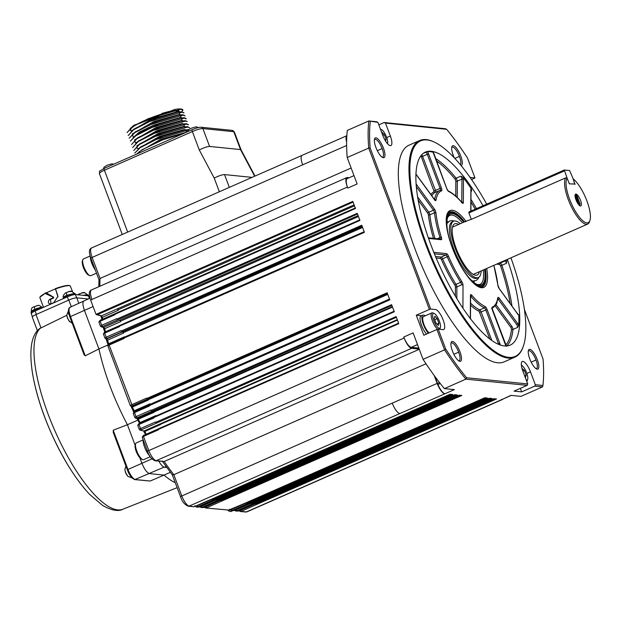 <?xml version="1.0" encoding="UTF-8"?>
<svg xmlns="http://www.w3.org/2000/svg" width="621" height="621" viewBox="0 0 621 621"><rect width="100%" height="100%" fill="white"/><g stroke="black" fill="none" stroke-linecap="round" stroke-linejoin="round"><path stroke-width="0.93" d="M166.715 467.442L164.456 467.217A10.968 3.416 -113.7 0 1 158.875 461.201M143.109 439.637A10.759 3.346 66.3 0 0 149.847 456.109M396.345 317.292L140.711 430.097A1.079 0.994 102.8 0 1 140.113 430.159L143.63 430.958A1.079 0.994 102.8 0 0 144.219 430.896L144.755 431.494L143.994 431.517M139.283 429.46L137.715 425.292L138.933 423.545L153.736 417.048M139.422 429.522L140.525 428.568L138.988 424.492L137.854 425.346M391.867 305.377L136.232 418.181A1.079 0.994 102.8 0 1 135.634 418.236L137.132 418.577A1.079 0.994 102.8 0 0 137.722 418.523L138.304 419.214L137.598 419.33M134.804 417.537L133.236 413.369M134.943 417.607L136.046 416.652L134.509 412.577L133.375 413.423M131.753 406.266A1.079 0.994 102.8 0 1 131.155 406.32L131.186 406.328A1.079 0.994 102.8 0 1 131.178 406.328A1.079 0.994 102.8 0 0 131.784 406.274L132.296 405.761L109.133 345.059L107.992 345.905M130.325 405.622L107.86 345.85L109.071 344.112L123.874 337.607M130.464 405.692L131.567 404.737L146.533 398.154L147.262 399.179L132.296 405.761M362.012 225.935L106.377 338.74A1.079 0.994 102.8 0 1 105.772 338.802L106.207 338.895A1.079 0.994 102.8 0 0 106.796 338.841L107.612 340.137A1.079 0.442 164.8 0 0 107.037 340.719A1.079 0.442 164.8 0 0 107.138 340.851M105.78 338.802L104.941 338.088L103.381 333.935L104.592 332.196L119.395 325.691M105.089 338.166L106.183 337.211L104.654 333.143L103.513 333.989M357.533 214.02L101.898 326.825A1.079 0.994 102.8 0 1 101.293 326.887L103.288 327.337A1.079 0.994 102.8 0 0 103.878 327.275L104.716 328.664A1.079 0.528 166.9 0 0 104.157 329.301A1.079 0.528 166.9 0 0 104.266 329.464M100.47 326.188L98.902 322.02L100.113 320.281L100.175 321.22L99.034 322.074M100.61 326.25L101.704 325.295L100.175 321.22L115.141 314.637L114.97 313.69L310.492 227.697M102.675 319.147A140.897 43.866 -113.7 0 1 102.325 317.3L101.464 315.833L96.131 314.335L97.365 313.76L352.79 201.406L355.453 208.501L115.001 314.265M353.054 202.104L97.039 314.824L96.263 314.389A0.644 0.567 -133.5 0 0 97.039 314.824L96.131 314.335M351.137 168.012L100.051 278.449L99.282 280.257M90.247 256.341A10.759 3.346 66.3 0 0 95.347 270.104M503.057 399.008A10.759 3.346 -113.7 0 1 502.568 399.427A10.759 3.346 -113.7 0 1 501.97 399.513L246.545 511.859A2.15 2.01 95.8 0 1 245.582 512.014L247.142 511.774A10.759 3.346 -113.7 0 1 246.545 511.859L240.288 511.479L238.945 510.741M234.016 509.686L235.763 511.013L238.27 511.021L235.763 511.021L234.42 510.283M231.229 510.563L233.744 510.563L231.237 510.563L229.894 509.825M205.59 507.962L229.219 510.105L205.598 507.962L204.255 507.225M199.729 506.767L201.064 507.504L203.579 507.504L201.072 507.504L199.325 506.169M199.162 507L196.546 507.047L195.204 506.309M188.264 506.2L193.589 506.744L189.226 506.053A2.15 2.01 95.8 0 1 188.264 506.2C184.623 504.694 182.023 501.481 180.47 496.567L172.351 474.956L162.197 460.999M425.998 363.782L173.818 474.7L172.359 474.692M419.276 349.289L164.2 461.488L155.25 460.829C151.609 459.323 149.009 456.109 147.456 451.195L142.193 437.207L143.412 435.468L158.215 428.964M501.97 399.513L510.943 395.36L520.98 396.377L542.498 386.906L534.766 386.122L521.663 391.882L514.048 391.114L527.151 385.354L465.874 379.144L444.349 388.606L454.386 389.623L189.226 506.053A10.759 3.346 -113.7 0 1 181.728 495.737L173.818 474.7A140.897 43.866 -113.7 0 1 164.2 461.488L156.22 460.673A10.759 3.346 -113.7 0 1 148.714 450.365L143.467 436.408L142.333 437.262M397.401 320.094L160.536 424.283A140.897 43.866 66.3 0 0 160.66 424.5L160.125 423.902L397.238 319.668M419.206 349.095L411.638 348.327A10.759 3.346 -113.7 0 1 404.139 338.01L403.766 337.024L413.12 332.903L423.056 359.334L444.574 349.864L436.912 329.495L423.817 335.262L416.28 315.204L429.375 309.437L368.719 148.062L347.201 157.532L357.137 183.956L347.776 188.07L347.403 187.076A10.759 3.346 -113.7 0 1 346.844 177.614A10.759 3.346 -113.7 0 1 347.442 177.528L349.25 177.715M117.253 319.706L116.67 318.713L101.704 325.295L102.434 326.328M116.818 319.093L357.269 213.321L359.932 220.416L119.48 326.18L119.449 325.614L359.745 219.919L119.449 325.614M119.566 325.606L104.592 332.196L104.654 333.143L119.62 326.553L119.48 326.18M121.732 331.622L121.149 330.628L106.183 337.211L106.913 338.243M121.297 331.009L361.748 225.237L364.411 232.332L123.959 338.096L123.928 337.529L364.224 231.835L123.928 337.529M124.045 337.521L109.071 344.112L109.133 345.059L124.099 338.468L123.959 338.096M146.672 398.527L387.131 292.763L389.794 299.85L149.343 405.614L149.304 405.047L389.608 299.361L149.304 405.047M133.243 413.376L134.454 411.63L134.509 412.577L149.482 405.994L149.343 405.614M151.594 411.063L151.012 410.07L136.046 416.652L136.775 417.677M151.151 410.442L391.61 304.678L394.273 311.765L153.822 417.537L153.783 416.963L394.242 311.199M153.907 416.963L138.933 423.545L138.988 424.492L153.961 417.91L153.822 417.537M156.073 422.979L155.491 421.985L140.525 428.568L141.254 429.6M155.63 422.358L396.089 316.594L398.752 323.681L158.301 429.453L158.262 428.878L398.566 323.192L158.262 428.878M158.386 428.878L143.412 435.468L143.467 436.408L158.44 429.825L158.301 429.453M392.511 307.092L154.086 411.964A140.897 43.866 66.3 0 0 154.21 412.22L153.628 411.529L392.332 306.603M140.199 422.994L140.012 422.552L155.918 415.558A140.897 43.866 66.3 0 0 156.112 415.938M150.329 404.597L150.072 403.782A140.897 43.866 66.3 0 0 150.305 404.263L389.491 299.058M387.745 294.401L148.178 399.777A140.897 43.866 66.3 0 0 148.318 400.064L147.689 399.28L387.535 293.857M124.604 337.226L124.534 336.784A140.897 43.866 66.3 0 0 124.611 337.063L364.17 231.695M362.579 227.457L123.393 332.67A140.897 43.866 66.3 0 0 123.517 333.135L122.702 331.839L362.26 226.603M358.464 216.496L120.505 321.166A140.897 43.866 66.3 0 0 120.621 321.662L119.783 320.281L358.123 215.596M354.451 205.83L118.13 309.778A140.897 43.866 66.3 0 0 118.231 310.306L117.369 308.839L354.094 204.876M347.201 157.532A177.474 55.253 66.3 0 1 347.31 130.426L368.827 120.963L376.559 121.747L377.871 122.329L382.722 135.238A10.86 3.384 -113.7 0 0 390.904 145.562A10.86 3.384 -113.7 0 0 390.337 136.007L385.486 123.098L384.182 122.516L445.459 128.726L446.639 129.3L385.486 123.098M378.826 124.868L384.182 122.516M446.639 129.3A176.395 54.912 66.3 0 1 467.442 157.897L474.972 177.924L471.587 179.616M209.704 499.99L194.583 506.581M209.642 500.014L450.093 394.25L452.787 394.521L212.335 500.293L211.893 499.703L451.343 394.382M196.057 505.929L196.779 505.913L197.509 506.891L212.335 500.293M214.229 500.448L199.054 507.047L214.02 500.464M214.198 500.472L454.619 394.708L457.312 394.979L216.861 500.751L216.418 500.161L455.868 394.84M200.583 506.394L201.297 506.371L202.035 507.349L216.861 500.751M218.755 500.906L202.64 507.652M218.693 500.937L459.144 395.166L461.838 395.445L221.379 501.209L220.944 500.619L460.394 395.298M205.109 506.852L205.823 506.829L206.552 507.807L221.379 501.209M244.395 503.507L228.28 510.252M244.332 503.53L484.784 397.766L487.477 398.038L247.026 503.81L246.584 503.22L486.033 397.898M230.748 509.445L231.462 509.43L232.2 510.408L247.026 503.81M489.332 398.232L232.805 510.71M248.858 503.988L489.309 398.224L492.003 398.503L251.544 504.268L251.109 503.678L490.559 398.356M235.274 509.911L235.988 509.888L236.717 510.866L251.544 504.268M253.446 504.423L237.331 511.168M253.384 504.454L493.835 398.682L496.528 398.961L256.069 504.726L255.635 504.136L495.084 398.814M239.799 510.369L240.513 510.346L241.243 511.324L256.069 504.726M240.513 510.346L255.487 503.755L255.635 504.136M235.988 509.888L250.962 503.297L251.109 503.678M231.462 509.43L246.436 502.839L246.584 503.22M205.823 506.829L220.797 500.239L220.944 500.619M201.297 506.371L216.271 499.781L216.418 500.161M196.779 505.913L211.745 499.323L211.893 499.703M444.652 393.698A10.759 3.346 -113.7 0 1 437.153 383.39L434.157 375.426M421.442 315.724L416.28 315.204M426.557 334.051A10.759 3.346 -113.7 0 1 421.558 325.381A10.759 3.346 -113.7 0 1 420.999 315.918L422.87 315.095A10.759 3.346 -113.7 0 1 425.129 315.864M542.498 386.906L542.933 385.494L535.325 384.717L530.474 371.808A10.86 3.384 -113.7 0 0 522.292 361.484A10.86 3.384 -113.7 0 0 522.859 371.04L527.71 383.949L466.565 377.747L465.874 379.144A177.474 55.253 -113.7 0 1 444.574 349.864L445.754 349.149L438.232 329.122L443.13 329.619A10.86 3.384 66.3 0 0 443.736 329.534A10.86 3.384 66.3 0 0 442.827 319.101A10.86 3.384 66.3 0 0 435.593 309.561L430.687 309.064L429.375 309.437M430.687 309.064L370.163 148.031L368.719 148.062A177.474 55.253 -113.7 0 1 368.827 120.963L377.871 122.329M354.001 175.627L347.217 178.607A10.759 3.346 66.3 0 0 347.776 188.07M346.642 140.493A10.759 3.346 -113.7 0 1 346.813 136.193M346.611 142.054A10.759 3.346 -113.7 0 1 346.844 135.696L302.101 155.359A10.759 3.346 -113.7 0 0 302.66 164.821L346.619 145.493M418.833 348.102L411.265 347.333A10.759 3.346 -113.7 0 1 403.766 337.024M445.032 393.737A10.759 3.346 -113.7 0 1 437.526 383.429L434.902 376.435M444.349 388.606A177.474 55.253 -113.7 0 1 423.056 359.334M438.232 329.122L436.912 329.495M154.086 411.964L153.736 411.552M148.178 399.777L147.806 399.303M123.393 332.67L122.904 331.886M120.505 321.166L120 320.335M118.13 309.778L117.61 308.893M252.048 177.373L224.523 174.586C222.24 174.641 218.809 175.813 214.222 178.103L219.353 191.757M524.411 309.468L543.041 359.008A176.395 54.912 66.3 0 1 542.933 385.494M511.277 395.391L502.187 399.388A10.759 3.346 -113.7 0 1 501.589 399.474M474.972 177.924L470.066 177.427A10.86 3.384 -113.7 0 1 470.066 177.427L470.058 177.427M521.663 391.882L520.336 388.35M527.71 383.949L527.151 385.354M194.637 506.542L209.494 500.006M203.68 507.458L218.545 500.922M229.281 510.097L244.185 503.522M233.845 510.516L248.71 503.98M238.324 511.013L253.236 504.438M535.325 384.717L534.766 386.122M428.428 333.229A10.759 3.346 -113.7 0 1 423.429 324.558A10.759 3.346 -113.7 0 1 422.87 315.095M370.263 121.553A176.395 54.912 66.3 0 0 370.163 148.031M445.754 349.149A176.395 54.912 66.3 0 0 466.565 377.747M510.936 257.824A117.672 36.631 -113.7 0 1 523.573 345.517L523.317 346.293A118.316 36.833 -113.7 0 1 514.902 357.129L504.236 361.826A118.316 36.833 -113.7 0 1 422.885 268.35A118.316 36.833 -113.7 0 1 408.96 145.221L419.633 140.532A118.316 36.833 -113.7 0 1 433.303 141.65L434.048 141.984A117.672 36.631 -113.7 0 1 486.685 204.146M454.362 157.928A10.759 3.346 -113.7 0 1 453.221 155.25A10.759 3.346 -113.7 0 1 451.894 146.766A10.759 3.346 -113.7 0 1 460.759 156.011A10.759 3.346 -113.7 0 1 461.046 165.551M537.297 359.637A10.759 3.346 -113.7 0 1 536.614 368.998A10.759 3.346 -113.7 0 1 529.76 358.876A10.759 3.346 -113.7 0 1 528.432 350.391A10.759 3.346 -113.7 0 1 537.297 359.637M383.444 148.171A10.759 3.346 -113.7 0 1 382.761 157.532A10.759 3.346 -113.7 0 1 375.899 147.41A10.759 3.346 -113.7 0 1 374.572 138.933A10.759 3.346 -113.7 0 1 383.444 148.171M459.975 351.796A10.759 3.346 -113.7 0 1 459.292 361.158A10.759 3.346 -113.7 0 1 452.437 351.036A10.759 3.346 -113.7 0 1 451.11 342.559A10.759 3.346 -113.7 0 1 459.975 351.796M254.657 176.232L240.506 149.576L209.588 146.44C207.305 146.502 203.867 147.674 199.287 149.956L192.37 131.551L104.421 170.239L127.662 232.083M209.588 146.44L202.865 128.57L233.783 131.699A2.15 2.01 95.8 0 0 232.13 130.387L234.358 131.97A8.601 1.421 159.4 0 0 233.783 131.699L240.506 149.576L241.088 149.871M429.235 332.879A9.144 2.849 -113.7 0 1 423.996 324.62A9.144 2.849 -113.7 0 1 423.514 316.57L431.937 312.868A9.144 2.849 -113.7 0 1 432.992 312.953L434.234 313.52A8.065 2.515 -113.7 0 1 439.381 321.111A8.065 2.515 -113.7 0 1 440.374 327.469A8.065 2.515 -113.7 0 1 433.722 320.537A8.065 2.515 -113.7 0 1 434.234 313.52M514.902 357.129A118.316 36.833 -113.7 0 1 425.789 244.627A118.316 36.833 -113.7 0 1 419.633 140.532M451.731 147.534A9.68 3.012 -113.7 0 1 452.158 147.177A9.68 3.012 -113.7 0 1 459.447 156.383A9.68 3.012 -113.7 0 1 460.301 164.65M528.269 351.16A9.68 3.012 -113.7 0 1 528.696 350.803A9.68 3.012 -113.7 0 1 535.985 360.009A9.68 3.012 -113.7 0 1 536.49 368.525A9.68 3.012 -113.7 0 1 535.946 368.602M374.409 139.694A9.68 3.012 -113.7 0 1 374.836 139.345A9.68 3.012 -113.7 0 1 382.125 148.551A9.68 3.012 -113.7 0 1 382.629 157.066A9.68 3.012 -113.7 0 1 382.086 157.136M450.947 343.32A9.68 3.012 -113.7 0 1 451.374 342.971A9.68 3.012 -113.7 0 1 458.663 352.169A9.68 3.012 -113.7 0 1 459.167 360.692A9.68 3.012 -113.7 0 1 458.624 360.762M440.374 327.469L439.947 328.773A9.144 2.849 -113.7 0 1 439.699 329.27M437.774 329.254A9.144 2.849 -113.7 0 1 432.41 320.91A9.144 2.849 -113.7 0 1 431.937 312.868M523.573 345.517A117.672 36.631 -113.7 0 1 426.573 244.402A117.672 36.631 -113.7 0 1 434.048 141.984M521.376 365.288A8.065 2.515 -113.7 0 1 521.547 365.35A8.065 2.515 -113.7 0 1 526.686 372.949A8.065 2.515 -113.7 0 1 527.679 379.307L527.252 380.603A9.144 2.849 -113.7 0 1 526.74 381.364M507.341 259.407A105.407 32.812 -113.7 0 1 510.268 345.066A105.407 32.812 -113.7 0 1 437.789 261.798A105.407 32.812 -113.7 0 1 425.385 152.098A105.407 32.812 -113.7 0 1 431.246 151.268A105.407 32.812 -113.7 0 1 483.029 205.753M380.549 129.447A8.065 2.515 -113.7 0 1 381.41 129.548A8.065 2.515 -113.7 0 1 386.549 137.14A8.065 2.515 -113.7 0 1 387.551 143.505A8.065 2.515 -113.7 0 1 387.481 143.668M527.679 379.307A8.065 2.515 -113.7 0 1 526.22 379.99M434.18 318.379L434.832 316.236L437.2 318.689L438.923 323.269L438.279 325.412L435.911 322.967L434.18 318.379M435.43 158.386A105.407 32.812 -113.7 0 1 456.125 178.219L460.805 176.162L462.932 177.249A105.407 32.812 -113.7 0 1 471.378 188.854L471.634 191.051L470.997 191.33M423.382 153.263L427.434 151.703A105.407 32.812 -113.7 0 1 430.314 151.679A105.407 32.812 -113.7 0 1 433.435 152.308L433.427 153.014M517.309 313.535A1.079 0.59 144 0 1 517.503 313.667L518.737 314.847A105.407 32.812 -113.7 0 1 518.69 325.59L517.642 327.368L512.962 329.425A105.407 32.812 -113.7 0 1 506.736 345.936M506.41 259.819A105.407 32.812 -113.7 0 1 506.689 260.634L506.519 263.273L501.838 265.33A105.407 32.812 -113.7 0 1 511.983 306.083M381.83 132.847L382 132.273L384.368 134.718L386.099 139.306L385.571 141.045M522.02 368.47L524.504 370.52L526.228 375.107L525.583 377.242L524.947 376.582M434.708 319.784L437.2 318.689M437.013 324.115L438.923 323.269M486.709 268.482A41.949 13.057 -113.7 0 1 478.931 286.995A41.949 13.057 -113.7 0 1 452.189 247.507A41.949 13.057 -113.7 0 1 447.019 214.439A41.949 13.057 -113.7 0 1 465.944 221.255M382.792 135.409L384.368 134.718M384.857 139.849L386.099 139.306M139.003 151.842L160.428 139.484L185.85 132.397M137.885 148.861L159.325 136.496L184.724 129.424M136.814 145.842L158.246 133.507L183.614 126.443L184.903 126.707M135.65 142.908L157.074 130.542L182.489 123.463M134.524 139.927L155.964 127.561L181.371 120.482M133.15 137.629L139.197 132.211L153.457 125.163L180.253 117.501L181.542 117.773M132.289 133.973L153.721 121.607L179.127 114.528M131.163 130.992L152.595 118.627L178.01 111.547M181.821 111.772L182.861 109.909A30.118 4.968 -20.6 0 1 182.916 110.282L180.936 109.172L148.761 118.464L132.56 126.738L127.088 132.615M183.995 112.929L182.054 112.153L149.886 121.444L133.655 129.719L128.174 135.611L134.035 129.013L155.98 118.549L177.885 112.091L181.914 111.78L183.995 112.929M185.112 115.91L183.179 115.133L150.988 124.425L134.741 132.723L129.152 138.211L135.153 131.994L157.09 121.53L179.003 115.064L183.032 114.761L185.112 115.902M186.191 118.898L184.297 118.106L152.114 127.406L135.89 135.681L130.27 141.192M187.216 121.491L185.376 121.103L153.24 130.379L136.985 138.677L131.536 144.546L137.388 137.955L159.333 127.484L181.239 121.025L185.275 120.715L187.208 121.491M188.435 124.86L186.533 124.068L154.35 133.368L138.126 141.642L132.653 147.526L138.514 140.928L160.451 130.464L182.364 124.006L186.393 123.695L188.474 124.844M189.576 127.825L187.612 127.064L155.483 136.341L139.236 144.623L133.771 150.499L139.632 143.909L161.576 133.445L183.482 126.979L187.519 126.676L189.591 127.825M188.357 130.014L156.073 139.554L140.191 147.713L134.749 153.108L140.75 146.89L162.686 136.426L184.6 129.96L188.637 129.649M184.189 133.204L162.64 139.857L141.867 149.871L136.488 154.194M127.049 132.63L132.917 126.032L174.811 109.459L134.128 125.287M177.885 112.091L155.84 118.192L134.035 129.013M181.099 115.925L180.509 115.452M179.003 115.064L156.966 121.173L135.153 131.994M130.278 141.192L136.271 134.974L158.215 124.503L180.121 118.044L158.076 124.153L138.817 133.368M181.239 121.025L159.201 127.134L137.388 137.955M182.364 124.006L160.327 130.115L138.514 140.928M183.482 126.979L161.444 133.088L139.632 143.909M137.971 145.477L136.806 147.876L137.652 148.598M185.889 132.397L186.696 130.821L186.005 130.317M184.6 129.96L162.555 136.069L140.75 146.89M184.29 133.166L163.68 139.05L141.867 149.871M180.121 118.044L184.158 117.734L186.083 118.51M522.929 371.218L524.504 370.52M524.652 375.798L526.228 375.107M485.381 269.064A40.87 12.723 -113.7 0 1 482.408 286.817A40.87 12.723 -113.7 0 1 478.294 286.685M446.817 215.114A40.87 12.723 -113.7 0 1 449.503 211.994A40.87 12.723 -113.7 0 1 464.593 221.806M130.814 130.41A26.354 4.347 -20.6 0 1 130.131 129.999M130.084 129.999L130.006 129.781A26.354 4.347 -20.6 0 1 131.015 127.786M174.811 109.459A30.118 4.968 -20.6 0 1 180.866 108.986A30.118 4.968 -20.6 0 1 182.861 109.909M484.978 269.242A39.798 12.389 -113.7 0 1 484.807 282.19L484.388 283.486A40.87 12.723 -113.7 0 1 481.927 286.995M449.045 212.235A40.87 12.723 -113.7 0 1 453.291 212.793L454.533 213.352A39.798 12.389 -113.7 0 1 464.197 221.984M484.807 282.19A39.798 12.389 -113.7 0 1 479.769 286.149A39.798 12.389 -113.7 0 1 471.215 280.801M446.367 224.321A39.798 12.389 -113.7 0 1 454.533 213.352M452.135 247.36A38.719 12.055 -113.7 0 1 447.609 217.513A38.719 12.055 -113.7 0 1 452.523 213.663A38.719 12.055 -113.7 0 1 463.786 222.163M484.574 269.421A38.719 12.055 -113.7 0 1 477.068 284.488A38.719 12.055 -113.7 0 1 458.127 260.983M483.223 270.011A37.648 11.721 -113.7 0 1 480.18 284.278A37.648 11.721 -113.7 0 1 478.085 284.573A37.648 11.721 -113.7 0 1 476.439 284.177M447.415 218.188A37.648 11.721 -113.7 0 1 449.86 215.363A37.648 11.721 -113.7 0 1 451.956 215.068A37.648 11.721 -113.7 0 1 462.435 222.753M446.949 221.029A37.648 11.721 -113.7 0 1 448.129 221.914M474.172 281.127A37.648 11.721 -113.7 0 1 474.025 282.594M481.12 270.942A30.763 9.579 -113.7 0 1 478.341 277.564L476.92 278.192A30.763 9.579 -113.7 0 1 475.212 278.433A30.763 9.579 -113.7 0 1 454.719 251.42A30.763 9.579 -113.7 0 1 452.15 221.876L453.571 221.247A30.763 9.579 -113.7 0 1 460.332 223.684M478.341 277.564A30.763 9.579 -113.7 0 1 476.633 277.804A30.763 9.579 -113.7 0 1 456.14 250.791A30.763 9.579 -113.7 0 1 453.571 221.247M479.412 271.688A27.968 8.71 -113.7 0 1 475.756 275.235A27.968 8.71 -113.7 0 1 456.156 248.416A27.968 8.71 -113.7 0 1 453.54 224.732A27.968 8.71 -113.7 0 1 458.624 224.429M589.95 220.401A24.739 7.7 -113.7 0 1 573.944 208.78A24.739 7.7 -113.7 0 1 567.167 178.305L564.334 169.991L569.612 170.527L573.199 178.918A24.739 7.7 -113.7 0 1 586.224 199.155A24.739 7.7 -113.7 0 1 589.95 220.401L589.523 221.697A25.81 8.034 -113.7 0 1 587.691 224.065A25.81 8.034 -113.7 0 1 570.963 205.908A25.81 8.034 -113.7 0 1 565.692 177.847L471.199 219.415C466.371 221.006 464.624 221.751 465.96 221.635M567.082 178.266L565.692 177.847M564.334 170.946L468.902 212.925L471.323 219.36M573.199 178.918L574.844 184.165M573.121 178.879L574.844 184.398M575.124 184.041L569.395 183.847L567.167 178.305M580.472 205.978A6.451 2.01 -113.7 0 1 577.949 203.704A6.451 2.01 -113.7 0 1 575.17 194.707A6.451 2.01 -113.7 0 1 579.859 198.751A6.451 2.01 -113.7 0 1 580.472 205.978L579.61 205.598M468.902 212.925L468.902 211.971L564.334 169.991M568.945 183.048L569.535 183.863M575.1 194.978L576.467 195.157L580.061 203.758L579.804 204.969A5.379 1.677 -113.7 0 1 579.463 205.357A5.379 1.677 -113.7 0 1 579.37 205.388M579.478 205.567L575.768 195.235M574.922 195.949L578.446 203.804M580.037 204.154L577.297 196.306M578.174 204.022L575.799 197.323M90.037 298.189L69.917 307.348C68.023 308.404 67.999 311.61 69.862 316.966L84.076 354.77M84.472 300.82C82.43 301.224 82.422 304.406 84.433 310.368L98.925 348.94L107.899 344.989M70.515 307.263C68.535 307.651 68.52 310.748 70.476 316.555L85.232 355.817L98.925 348.94C104.429 373.795 113.922 399.055 127.414 424.717L137.924 420.091M113.464 432.806L113.201 430.221L127.414 424.717L135.145 445.28M139.849 457.793L141.906 463.289C144.398 469.305 146.905 472.736 149.413 473.598L164.06 475.088L170.325 472.325M113.201 430.221L127.957 469.476C130.387 475.337 132.816 478.682 135.262 479.521L150.173 481.034L164.06 475.088A102.178 31.811 66.3 0 0 175.254 482.696M66.781 315.282L39.682 328.563M150.173 481.034L134.796 479.591L164.099 467.139M85.232 355.817L84.076 354.762M88.236 298.98L76.74 297.816A6.451 1.063 159.4 0 0 68.861 300.059A6.451 1.063 159.4 0 0 68.815 300.083L35.995 314.575A6.451 1.063 159.4 0 0 35.374 314.863A6.451 1.063 159.4 0 0 32.269 317.059L37.407 330.745M143.086 439.924L136.278 442.913A9.144 2.849 66.3 0 0 135.634 443.751A9.144 2.849 66.3 0 0 136.76 450.962A9.144 2.849 66.3 0 0 142.589 459.563A9.144 2.849 66.3 0 0 143.645 459.656L150.259 456.745M90.154 255.999L83.455 258.941A9.144 2.849 66.3 0 0 82.803 259.78A9.144 2.849 66.3 0 0 83.928 266.991A9.144 2.849 66.3 0 0 89.758 275.592A9.144 2.849 66.3 0 0 90.813 275.685L96.503 273.178M228.419 510.268A9.144 2.849 66.3 0 0 229.894 511.401A9.144 2.849 66.3 0 0 230.95 511.487L232.712 510.71M35.273 386.86A94.423 29.397 66.3 0 0 73.596 473.978M42.407 311.742L35.374 314.863M135.634 443.751L135.207 445.047A8.065 2.515 66.3 0 0 136.201 451.413A8.065 2.515 66.3 0 0 141.34 459.004L142.589 459.563M82.803 259.78L82.376 261.076A8.065 2.515 66.3 0 0 83.369 267.441A8.065 2.515 66.3 0 0 88.516 275.033L89.758 275.592M227.728 510.206A8.065 2.515 66.3 0 0 228.652 510.835L229.894 511.401M89.719 298.336L88.423 295.86L75.451 294.54C73.674 294.564 70.957 295.332 67.309 296.854L35.125 311.012C31.78 312.565 30.623 313.496 31.663 313.799M72.44 291.334L70.227 285.877L69.412 285.668A16.348 2.701 159.4 0 0 55.541 288.92L57.947 296.333L53.717 302.66A16.348 2.701 159.4 0 0 51.023 303.902L50.518 304.073M70.227 285.877L68.884 285.435C66.517 285.249 62.015 286.304 55.378 288.602L55.541 288.92M53.033 297.086L53.631 297.234L53.647 298.01A14.198 2.344 -20.6 0 0 50.487 299.446L51.054 303.886C48.151 303.793 47.607 302.342 49.377 299.539A16.348 2.701 -20.6 0 1 52.071 298.29A16.348 2.701 159.4 0 1 53.018 297.878L53.033 297.086L45.069 293.446A16.348 2.701 159.4 0 0 39.946 297.172A16.348 2.701 159.4 0 0 39.884 297.669L43.517 307.325M88.562 295.875L88.291 295.146A6.451 1.063 159.4 0 0 84.712 295.48M75.591 294.556L75.32 293.826A6.451 1.063 159.4 0 0 67.014 295.868A6.451 1.063 159.4 0 0 63.233 298.367L63.326 298.608M42.484 307.775A6.451 1.063 159.4 0 0 34.83 310.026A6.451 1.063 159.4 0 0 31.05 312.526L31.329 313.263M45.069 293.446L39.946 297.172M69.699 285.652L68.884 285.435L69.699 285.652M55.378 288.602L57.932 296.791M53.631 297.234L46.311 292.817L45.255 292.972M46.311 292.817L55.339 288.912M84.728 292.755L81.467 293.042L77.679 294.921M79.441 293.803A13.98 13.98 0 0 0 78.285 294.439L77.788 294.781M87.631 294.936L84.394 292.483L83.268 292.569A13.98 13.98 0 0 0 81.553 292.972M71.757 291.443L68.496 291.73L65.283 293.143C63.257 295.146 62.659 296.597 63.482 297.506L63.59 297.785M74.667 293.617L71.423 291.164L70.297 291.249A13.98 13.98 0 0 0 68.582 291.653M34.419 306.704L34.217 306.712A3.493 0.574 159.4 0 0 33.13 307.279C31.888 307.248 31.275 308.707 31.298 311.657A5.915 0.978 159.4 0 1 34.76 309.367L34.419 306.704L38.114 305.408A13.98 13.98 0 0 0 36.398 305.811M39.573 305.594L42.375 307.496A5.915 0.978 159.4 0 0 34.76 309.367M79.504 293.787L78.999 294.098L79.504 293.787M66.532 292.475L66.028 292.786L66.532 292.475M34.341 306.627L33.845 306.945L34.341 306.627M166.048 466.518L164.456 467.217M146.253 434.219A140.897 43.866 -113.7 0 1 144.755 431.494L160.66 424.5M154.21 412.22L138.304 419.214A140.897 43.866 -113.7 0 0 140.012 422.552L139.29 422.637M149.428 405.047L134.454 411.63L134.167 410.784L133.492 410.962M150.072 403.782L134.167 410.784A140.897 43.866 -113.7 0 1 132.413 407.058L131.745 407.267M148.318 400.064L132.413 407.058L131.784 406.274L147.689 399.28M108.698 344.29L108.628 343.786A1.079 0.419 164.2 0 0 108.046 344.352A1.079 0.419 164.2 0 0 108.147 344.469M124.534 336.784L108.628 343.786A140.897 43.866 -113.7 0 1 107.612 340.137L123.517 333.135M105.469 331.808A140.897 43.866 -113.7 0 1 104.716 328.664L120.621 321.662M118.231 310.306L102.325 317.3A1.079 0.613 169.3 0 0 101.766 317.983A1.079 0.613 169.3 0 0 101.891 318.193M117.369 308.839L101.464 315.833A1.079 0.994 102.8 0 1 100.874 315.895L96.061 314.467L90.72 300.261C88.593 294.432 88.826 291.001 91.419 289.968A10.759 3.346 -113.7 0 0 91.978 299.431L90.72 300.261M99.872 286.25A140.897 43.866 -113.7 0 1 100.051 278.449L92.149 257.42L90.891 258.251C88.756 252.421 88.989 248.99 91.59 247.958L302.101 155.359M302.66 164.821L92.149 257.42A10.759 3.346 -113.7 0 1 91.59 247.958M399.745 413.454A10.759 3.346 -113.7 0 1 392.239 403.145L180.47 496.567M411.638 348.327L156.22 460.673A2.15 2.01 95.8 0 1 155.25 460.829M404.139 338.01L147.456 451.195M160.125 423.902L144.219 430.896M347.403 187.076L91.978 299.431M349.351 330.946L394.087 311.276M153.628 411.529L137.722 418.523M134.454 411.63L149.257 405.133M387.388 293.461L147.115 399.148M122.702 331.839L106.796 338.841M119.783 320.281L103.878 327.275M100.121 320.273L114.916 313.776M310.539 227.674L355.266 208.004M97.808 314.373L97.365 313.76M454.619 394.708L214.167 500.472M437.153 383.39L392.239 403.145M411.265 347.333L417.514 344.585M386.72 137.598L390.337 136.007M224.523 174.586L229.328 187.371M214.222 178.103L199.287 149.956M104.429 168.33A2.15 0.668 66.3 0 0 104.305 168.345A2.15 0.668 66.3 0 0 104.421 170.239A8.601 1.421 159.4 0 0 99.383 173.57L122.267 234.459M439.521 382.552L437.526 383.429M530.474 371.808L526.856 373.4M232.13 130.387L201.212 127.251A2.15 2.01 -84.2 0 1 202.865 128.57A8.601 1.421 159.4 0 0 192.37 131.551A2.15 0.668 -113.7 0 1 192.254 129.665A2.15 0.668 -113.7 0 1 192.37 129.642M382.125 148.551L377.32 150.662M458.663 352.169L453.858 354.288M459.447 156.383L454.82 158.417M535.985 360.009L531.18 362.128M470.966 199.357A105.407 32.812 -113.7 0 1 476.478 208.633M518.737 314.847A3.229 1.001 -113.7 0 1 517.565 313.892L499.377 288.889A3.229 1.001 -113.7 0 1 497.809 285.031A63.458 19.756 66.3 0 0 493.804 265.361M506.115 259.943A3.229 1.001 -113.7 0 1 506.689 260.634M470.78 211.14L470.865 189.638A3.229 1.001 -113.7 0 1 471.378 188.854M462.932 177.249A3.229 1.001 -113.7 0 1 463.437 179.43L463.344 202.586A3.229 1.001 -113.7 0 1 462.001 202.749A63.458 19.756 66.3 0 0 448.75 191.54A3.229 1.001 -113.7 0 1 446.693 188.505L433.893 154.458A3.229 1.001 -113.7 0 1 433.435 152.308M427.434 151.703A3.229 1.001 -113.7 0 1 428.614 153.923L441.415 187.969A3.229 1.001 -113.7 0 1 441.57 190.81A63.458 19.756 66.3 0 0 436.027 200.109A3.229 1.001 -113.7 0 1 434.444 199.651L416.256 174.648A3.229 1.001 -113.7 0 1 415.899 174.113M416.054 183.886A3.229 1.001 -113.7 0 1 416.217 184.103L434.413 209.106A3.229 1.001 -113.7 0 1 435.973 212.964A63.458 19.756 66.3 0 0 441.384 237.323A3.229 1.001 -113.7 0 1 441.205 239.706L428.544 238.425M433.792 252.328L446.429 253.609A3.229 1.001 -113.7 0 1 448.486 256.217A63.458 19.756 66.3 0 0 461.682 281.367A3.229 1.001 -113.7 0 1 463.01 285.202L462.924 308.101M470.345 318.48L470.439 295.41A3.229 1.001 -113.7 0 1 471.781 295.247A63.458 19.756 66.3 0 0 485.04 306.456A3.229 1.001 -113.7 0 1 487.089 309.491L499.889 343.537A3.229 1.001 -113.7 0 1 500.285 344.958M506.123 345.967A3.229 1.001 -113.7 0 1 505.168 344.073L492.368 310.026A3.229 1.001 -113.7 0 1 492.212 307.178A63.458 19.756 66.3 0 0 497.755 297.878A3.229 1.001 -113.7 0 1 499.338 298.336L517.526 323.339A3.229 1.001 -113.7 0 1 518.69 325.59M505.564 260.191A1.079 1.009 95.8 0 1 504.943 260.999A2.15 0.668 -113.7 0 1 506.519 263.273M503.942 260.898L504.943 260.999L500.262 263.056A2.15 0.668 -113.7 0 1 501.838 265.33L500.487 265.602A104.328 32.478 -113.7 0 1 510.175 303.607M517.503 314.249L518.015 314.226L517.503 313.667A1.079 0.59 144 0 1 517.565 313.892M517.526 323.339A1.079 0.59 144 0 1 516.587 324.426A2.15 0.668 -113.7 0 1 517.642 327.368M495.962 304.562L511.914 326.491A2.15 0.668 -113.7 0 1 512.962 329.425A1.079 0.893 5.6 0 1 511.494 329.045A104.328 32.478 -113.7 0 1 505.665 345.066M499.889 343.537L498.578 343.91A2.15 0.668 -113.7 0 1 498.725 344.352M470.578 296.116A2.15 0.668 -113.7 0 1 470.928 296.442A64.537 20.089 66.3 0 0 484.411 307.837A2.15 0.668 -113.7 0 1 485.777 309.863L498.578 343.91L498.143 344.104M421.737 154.745A2.15 0.668 -113.7 0 1 422.622 156.352L427.302 154.295A2.15 0.668 66.3 0 0 425.727 152.23M430.819 194.536A65.609 20.423 -113.7 0 1 434.164 191.718L421.31 156.725L422.622 156.352L435.422 190.399L440.103 188.342L427.302 154.295L428.614 153.923M436.338 160.792A104.328 32.478 -113.7 0 1 455.24 179.376A1.079 0.668 141.1 0 1 456.125 178.219A2.15 0.668 -113.7 0 1 457.289 181.169L461.97 179.112A2.15 0.668 66.3 0 0 460.805 176.162M461.76 202.314L461.97 179.112A1.079 0.838 0.2 0 1 463.437 179.43M470.865 189.638A1.079 0.838 0.2 0 1 471.005 190.057L470.656 190.274M471.005 190.344A2.15 0.668 -113.7 0 1 471.634 191.051M470.959 201.965A104.328 32.478 -113.7 0 1 475.22 209.192M497.902 285.59A1.079 0.73 174 0 0 497.809 285.031M461.613 202.299A1.079 0.714 139.4 0 1 461.884 202.454A2.15 0.668 -113.7 0 0 461.877 202.267A1.079 0.838 0.2 0 1 463.344 202.586M461.682 202.772L462.195 202.749L461.884 202.454A1.079 0.714 139.4 0 1 462.001 202.749M461.884 202.454C456.994 196.764 452.453 192.937 448.261 190.973A1.079 0.963 114.6 0 1 448.75 191.54M448.261 190.973L446.693 188.505M441.57 190.81A1.079 1.025 68.6 0 0 440.204 190.236A2.15 0.668 -113.7 0 0 440.103 188.342L441.415 187.969M440.204 190.236A64.537 20.089 66.3 0 0 439.971 190.337A64.537 20.089 66.3 0 0 434.568 199.675A1.079 0.924 9.1 0 1 436.027 200.109M416.256 186.533L433.474 210.193A1.079 0.59 -36 0 0 434.413 209.106M417.553 196.803L428.793 212.25L433.474 210.193A2.15 0.668 -113.7 0 1 434.514 212.762A1.079 0.73 -6 0 1 435.973 212.964M433.52 238.355A65.609 20.423 -113.7 0 1 428.374 214.625L427.853 213.337A1.079 0.59 144 0 1 428.793 212.25A2.15 0.668 -113.7 0 1 429.833 214.819L434.514 212.762A64.537 20.089 66.3 0 0 440.017 237.532L441.384 237.323M437.285 238.736L440.017 237.532A2.15 0.668 -113.7 0 1 440.118 239.023M428.335 237.827L440.382 239.046A1.079 1.009 95.8 0 1 441.205 239.706M434.413 253.849L445.87 255.014A1.079 1.009 -84.2 0 0 446.429 253.609M435.507 256.496L441.189 257.071L445.87 255.014A2.15 0.668 -113.7 0 1 447.236 256.752L448.486 256.217M455.364 296.124L455.403 286.623L454.96 285.35A65.609 20.423 -113.7 0 1 441.314 259.345L440.631 258.476A1.079 1.009 95.8 0 1 441.189 257.071A2.15 0.668 -113.7 0 1 442.563 258.81L447.236 256.752A64.537 20.089 66.3 0 0 460.658 282.33A1.079 0.442 -32.3 0 0 461.682 281.367M441.314 259.345L442.563 258.81A64.537 20.089 66.3 0 0 455.985 284.387L460.658 282.33A2.15 0.668 -113.7 0 1 461.543 284.884A1.079 0.838 0.2 0 1 463.01 285.202M470.485 318.977L470.578 295.829A1.079 0.838 -179.8 0 0 470.439 295.41M470.578 296.597L470.928 296.442A1.079 0.714 -40.6 0 0 471.781 295.247M470.547 303.11A64.537 20.089 66.3 0 0 479.73 309.895L484.411 307.837A1.079 0.963 -65.4 0 0 485.04 306.456M489.798 338.934L479.102 311.284A1.079 0.963 -65.4 0 1 479.73 309.895A2.15 0.668 -113.7 0 1 481.096 311.921L487.089 309.491M491.708 308.575A1.079 1.025 -111.4 0 0 492.212 307.178M491.941 308.482C498.772 303.087 496.358 302.272 497.887 298.46A1.079 0.924 -170.9 0 0 497.755 297.878M497.817 298.848A2.15 0.668 -113.7 0 1 498.399 299.423A1.079 0.59 -36 0 0 499.338 298.336M497.646 299.757L498.399 299.423L516.587 324.426M499.261 262.955L500.262 263.056A1.079 1.009 -84.2 0 0 499.703 264.461L500.487 265.602M499.703 264.461L496.567 264.142M511.914 326.491A1.079 0.59 -36 0 0 510.974 327.577L511.494 329.045M510.974 327.577L495.154 305.835M479.785 312.293L481.096 311.921L491.809 340.417M479.102 311.284A65.609 20.423 -113.7 0 1 470.539 305.128M461.543 284.884L456.87 286.941L456.823 298.546M440.631 258.476L436.159 258.025M427.853 213.337L418.088 199.908M421.31 156.725L420.813 155.863M455.767 196.143L455.822 180.858L455.24 179.376M455.822 180.858A1.079 0.838 -179.8 0 0 457.289 181.169L457.227 197.501M179.252 111.788A26.245 4.331 159.4 0 0 161.825 113.48M130.061 129.587A26.245 4.331 159.4 0 0 130.783 130.325M434.11 190.771L435.422 190.399A2.15 0.668 -113.7 0 1 435.577 192.269M440.242 190.22L435.298 192.394A64.537 20.089 66.3 0 0 431.766 195.832M428.374 214.625A1.079 0.73 -6 0 0 429.833 214.819A64.537 20.089 66.3 0 0 434.995 238.503M454.96 285.35A1.079 0.442 -32.3 0 1 455.985 284.387A2.15 0.668 -113.7 0 1 456.87 286.941A1.079 0.838 0.2 0 1 455.403 286.623M435.437 192.331A1.079 1.025 68.6 0 1 434.164 191.718M178.902 111.664A25.81 4.262 159.4 0 0 177.272 111.027A25.81 4.262 159.4 0 0 149.475 118.425A25.81 4.262 159.4 0 0 130.658 129.991L131.062 131.07M70.476 316.555L93.088 306.557M127.957 469.476L151.928 458.88M40.815 327.849A99.694 31.034 66.3 0 0 56.076 433.427A99.694 31.034 66.3 0 0 122.911 509.204L177.117 487.664M76.74 297.816L78.782 303.258M68.815 300.083L71.306 306.712M35.995 314.575L40.955 327.779M36.398 314.389L35.125 311.012M88.423 295.86L89.401 298.468M75.451 294.54L76.678 297.816M67.309 296.854L68.566 300.191M126.49 467.605L131.939 477.828M68.97 314.133L71.066 320.157M68.465 310.958A7.204 2.243 66.3 0 0 68.644 314.273M126.195 466.837L132.141 478.03M68.457 310.694L71.454 321.189M125.9 466.037L124.844 469.639L126.148 473.978L127.856 476.338L132.257 478.038M68.504 310.632L66.789 315.026L66.959 316.508L68.947 320.917L72.215 323.207M57.505 294.672L57.551 294.276M50.487 299.446L49.377 299.539M53.647 298.01L53.018 297.878M46.342 293.205L45.046 293.407M127.848 476.33L125.473 472.488L124.852 469.515M69.785 321.857L67.41 318.014L66.789 315.041M87.53 294.657L83.09 295.317M74.559 293.345L66.944 295.216C63.979 296.59 62.954 297.412 63.878 297.684M79.496 294.952A3.229 1.001 -113.7 0 1 79.573 293.865M66.944 295.216A3.229 1.001 -113.7 0 1 66.602 292.545M145.578 434.514L143.467 430.889M139.523 423.289L136.969 418.515M133.888 412.499L131.023 406.266M108.155 344.989L106.044 338.833M104.926 332.53L103.125 327.275M102.046 319.427L100.711 315.825M98.98 279.597L98.77 286.731M99.026 279.908L90.891 258.251M245.582 512.014L240.28 511.479L238.542 510.144M198.091 507.202L196.539 507.047L194.8 505.704M140.121 430.159L139.283 429.437M135.642 418.243L134.804 417.522M131.163 406.328L130.325 405.606M101.301 326.887L100.462 326.165M346.844 177.614L91.419 289.968M502.568 399.427L247.142 511.774M231.237 510.555L229.491 509.228M205.598 507.955L203.851 506.627M194.59 506.581L193.597 506.736M114.97 313.698L355.422 207.926M115.087 313.69L100.113 320.281M153.783 416.963L349.328 330.954M320.141 251.482L364.31 232.052M209.681 500.014L450.116 394.257M218.724 500.93L459.167 395.173M484.807 397.774L244.364 503.53M253.415 504.446L493.85 398.69M440.266 383.506L437.658 384.655M201.212 127.251C199.248 127.173 196.259 127.98 192.254 129.665L104.305 168.345C97.047 172.762 100.284 170.014 99.383 173.57M234.358 131.97L241.08 149.847M241.072 149.832L254.998 176.077M381.41 129.548L380.417 129.098M506.472 346.301L492.057 308.218L491.7 308.583M434.389 200.009L434.894 199.985L415.907 174.004M446.763 188.536L433.582 152.65L433.225 153.014M135.091 124.658L132.917 126.032M138.809 133.368L136.271 134.974M493.866 265.33L497.941 285.326L499.307 288.664L517.503 313.667M470.92 211.078L471.005 190.057M184.196 124.161L184.46 124.86M187.689 131.668L188.939 129.502L191.47 128.151L196.127 126.793L198.448 127.553M225.974 129.758L226.556 129.82M103.482 168.718L104.041 167.181L107.262 165.186L111.92 163.835L113.752 164.192M132.483 134.858L133.305 137.031M134.726 140.812L135.541 142.985M179.205 112.424L180.043 114.652M180.323 115.39L181.161 117.633M181.441 118.37L182.287 120.614M183.692 124.355L184.522 126.568M478.938 277.214L477.991 278.938L475.81 280.708L472.1 280.956M446.856 223.56L449.55 220.991L452.329 220.579L454.238 221.045M473.287 274.389L587.691 224.065M452.499 227.131L465.517 221.402M122.911 509.204C118.526 511.727 111.788 510.493 102.698 505.517L89.626 494.378C78.262 482.23 67.464 466.006 57.241 445.699C46.761 425.012 36.686 398.069 32.548 373.555C28.853 349.84 31.275 334.804 39.806 328.47M113.138 432.092L127.344 469.887C129.362 475.259 131.846 478.496 134.804 479.591M32.494 316.974L31.221 313.597M69.575 285.59L70.119 285.823M57.924 296.333L57.932 296.869M84.355 292.475L83.276 292.569M71.384 291.164L70.305 291.249M39.201 305.322L38.16 305.4M66.47 292.491A13.98 13.98 0 0 0 65.314 293.12M34.287 306.642A13.98 13.98 0 0 0 33.13 307.279"/></g></svg>
